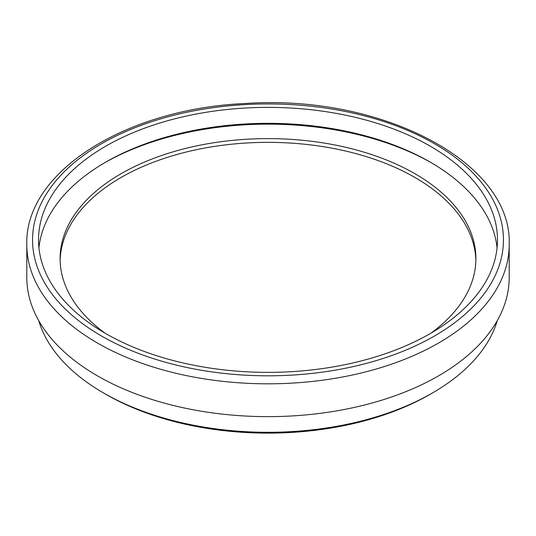 <?xml version="1.0" encoding="UTF-8"?>
<svg xmlns="http://www.w3.org/2000/svg" width="536" height="536" viewBox="0 0 536 536"><rect width="100%" height="100%" fill="white"/><g stroke="black" fill="none" stroke-linecap="round" stroke-linejoin="round"><path stroke-width="0.8" d="M475.868 260.503A207.894 120.024 0 0 0 415.005 177.51A207.894 120.024 0 0 0 189.945 151.139A207.894 120.024 0 0 0 60.133 260.503M26.8 244.563L26.8 277.387A241.2 139.253 0 0 0 175.694 406.04A241.2 139.253 0 0 0 438.555 375.85A241.2 139.253 0 0 0 509.2 277.387L509.2 244.563C512.443 161.966 380.922 94.061 245.689 103.481C126.114 108.553 24.696 171.788 26.8 244.563A241.2 139.253 0 0 0 175.694 373.217A241.2 139.253 0 0 0 438.555 343.027A241.2 139.253 0 0 0 509.2 244.563M430.267 146.187A229.482 132.486 180 0 1 497.482 239.873A229.482 132.486 180 0 1 268 372.359A229.482 132.486 180 0 1 38.518 239.873A229.482 132.486 180 0 1 180.183 117.471A229.482 132.486 180 0 1 430.267 146.187M497.254 320.669A232.584 134.281 180 0 1 432.465 392.968A232.584 134.281 180 0 1 103.535 392.968A232.584 134.281 180 0 1 38.746 320.669M432.465 392.968L430.026 394.375A229.14 132.292 0 0 0 430.033 394.375L432.465 392.968M103.535 392.968L105.974 394.375A229.14 132.292 0 0 0 430.026 394.375M38.934 247.846A229.482 132.486 180 0 1 186.602 131.943A229.482 132.486 180 0 1 430.267 162.133A229.482 132.486 180 0 1 497.066 247.846M104.52 162.837A232.925 134.476 180 0 1 431.48 162.837M430.971 333.144A207.894 120.024 0 0 0 475.894 258.627A207.894 120.024 0 0 0 415.005 173.758A207.894 120.024 0 0 0 188.444 147.742A207.894 120.024 0 0 0 60.106 258.627A207.894 120.024 0 0 0 105.029 333.144M434.495 335.998A235.458 135.943 180 0 1 40.569 275.055A235.458 135.943 180 0 1 328.943 108.567A235.458 135.943 180 0 1 434.495 335.998"/></g></svg>
